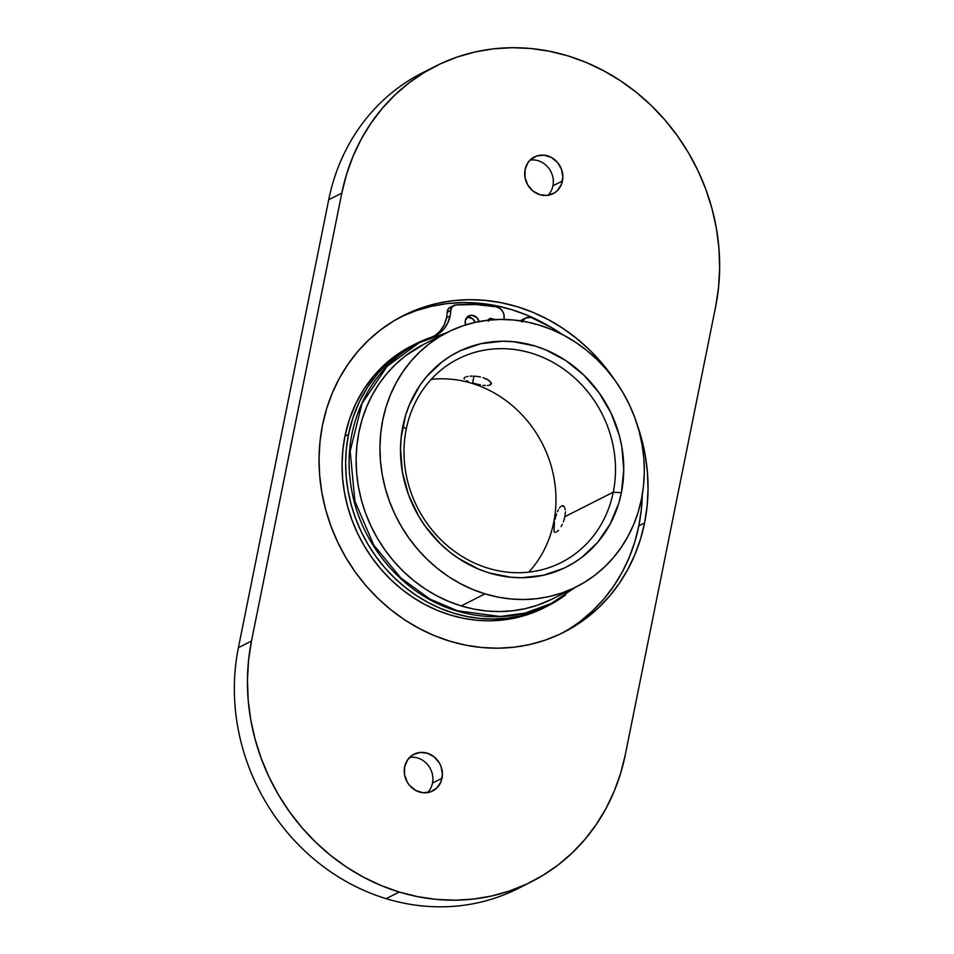 <?xml version="1.0" encoding="UTF-8"?>
<svg xmlns="http://www.w3.org/2000/svg" width="954" height="954" viewBox="0 0 954 954"><rect width="100%" height="100%" fill="white"/><g stroke="black" fill="none" stroke-linecap="round" stroke-linejoin="round"><path stroke-width="1.43" d="M575.477 587.282L551.233 603.477C521.349 618.12 489.819 620.589 456.656 610.894C402.731 595.236 358.776 542.79 350.881 484.99C341.413 426.557 369.89 366.789 419.2 342.736L387.205 366.253L361.995 403.506L350.166 451.135L354.9 501.196L373.777 545.116L400.787 577.909L429.968 599.088L457.455 610.775L500.182 616.487L525.189 613.076L551.233 603.477L525.189 613.076L500.182 616.487L457.455 610.775A7.93 2.516 106.9 0 1 456.632 610.882A7.93 2.516 -73.1 0 0 457.455 610.775L429.968 599.088L400.787 577.909L373.777 545.116L354.9 501.196L350.166 451.135L361.995 403.506L387.205 366.253L419.2 342.736L446.46 332.839M556.361 532.153L558.567 530.245M561.119 526.62L562.323 524.342L561.119 526.62M563.385 521.862L564.911 516.663L563.385 521.862M565.412 511.797L564.911 516.663L613.255 492.181L621.388 492.729A120.454 109.257 -116.9 0 1 489.247 572.96A120.454 109.257 -116.9 0 1 402.862 426.223L406.237 429.181A114.11 103.509 63.1 0 0 488.066 568.19A114.11 103.509 63.1 0 0 613.255 492.181A114.11 103.509 -116.9 0 1 561.298 562.49A114.11 103.509 -116.9 0 1 447.092 545.449A114.11 103.509 -116.9 0 1 406.237 429.181A114.11 103.509 -116.9 0 1 458.194 358.883A114.11 103.509 -116.9 0 1 572.4 375.912A114.11 103.509 -116.9 0 1 613.255 492.181L564.911 516.663L565.412 511.797M564.863 508.029L565.269 509.746L564.863 508.029M563.051 505.763L564.255 506.765L561.548 505.942L562.55 505.68M472.6 382.959L473.971 376.138L472.6 382.959L477.823 384.343L472.6 382.959M480.458 384.891L477.823 384.343L480.458 384.891M485.336 385.535L482.998 385.309L485.336 385.535M491.393 383.532L489.187 380.491L483.082 377.653L487.506 379.453L491.167 382.59L490.32 384.963L487.375 385.559L490.32 384.963L491.37 383.758M553.725 522.327A114.11 103.509 -116.9 0 1 528.778 572.126A114.11 103.509 63.1 0 0 553.725 522.327L554.441 521.969L554.024 531.557L554.441 521.969L553.725 522.327A114.11 103.509 63.1 0 0 431.184 379.382A114.11 103.509 -116.9 0 1 553.725 522.327M447.688 332.219L423.874 344.275A142.647 129.386 63.1 0 0 357.631 481.71A142.647 129.386 63.1 0 0 461.211 605.921L485.026 593.865A142.647 129.386 -116.9 0 1 381.445 469.654A142.647 129.386 -116.9 0 1 447.688 332.219A142.647 129.386 -116.9 0 1 539.225 325.087L551.77 329.595L563.945 335.355L575.62 342.307L586.674 350.392L597.013 359.527L606.541 369.615L615.151 380.574L622.783 392.297L629.33 404.663L634.768 417.554L639.013 430.862L642.03 444.433L643.807 458.147L644.32 471.884L643.545 485.491L641.517 498.859L638.238 511.845L633.742 524.318L628.078 536.172L621.292 547.286L613.458 557.553L604.657 566.879L594.95 575.167L584.456 582.345L573.259 588.344L561.477 593.09L549.218 596.56L536.601 598.707L523.758 599.506L510.795 598.969L497.845 597.073L485.026 593.865L472.48 589.357L460.305 583.598L448.63 576.645L437.576 568.56L427.237 559.438L417.709 549.337L409.099 538.378L401.467 526.656L394.92 514.289L389.482 501.399L385.237 488.102L382.22 474.52L380.443 460.806L379.93 447.068L380.706 433.462L382.733 420.094L386.012 407.119L390.508 394.634L396.172 382.781L402.958 371.666L410.792 361.399L419.593 352.074L429.3 343.786L439.794 336.607L450.992 330.609L462.773 325.863L475.032 322.392L487.649 320.246L500.492 319.447L513.455 319.995L526.405 321.88L539.225 325.087A142.647 129.386 -116.9 0 1 642.805 449.298A142.647 129.386 -116.9 0 1 576.562 586.734A142.647 129.386 -116.9 0 1 485.026 593.865L461.211 605.921A142.647 129.386 63.1 0 0 552.748 598.79L576.562 586.734M555.025 519.346L555.741 516.698L555.025 519.346M556.552 514.146L555.741 516.698L556.552 514.146M558.436 509.698L557.458 511.785L558.436 509.698M560.499 506.717L559.449 507.993L560.499 506.717M561.548 505.942L564.255 506.765L563.468 505.966M466.399 380.622L468.14 381.397L466.399 380.622M464.3 379.132L464.026 378.261M464.252 377.82L465.027 377.259L464.252 377.82M466.303 376.782L468.02 376.413L466.303 376.782M470.119 376.186L472.516 376.103L470.119 376.186M475.116 376.21L477.811 376.496L475.116 376.21M480.506 376.985L477.811 376.496L480.506 376.985M621.388 492.729L623.749 469.952L621.829 446.77L619.277 435.31L611.097 413.189L599.124 392.845L583.812 375.065L565.734 360.529L545.605 349.796L535.003 345.992L513.252 341.687L502.305 341.234L480.804 343.714L460.496 350.655L451.039 355.723L442.179 361.781L426.545 376.651L419.939 385.333L409.421 404.723L405.629 415.264L401.145 437.504L400.501 449L402.421 472.182L408.562 494.876L418.687 516.209L425.126 526.107L440.438 543.887L449.167 551.591L458.516 558.424L478.646 569.156L489.247 572.96L510.998 577.265L521.945 577.73L543.446 575.238L563.754 568.298L573.199 563.23L582.071 557.172L597.693 542.301L610.035 524.247L618.621 503.688L621.388 492.729L613.255 492.181A114.11 103.509 63.1 0 0 531.426 353.171A114.11 103.509 63.1 0 0 406.237 429.181L402.862 426.223A120.454 109.257 -116.9 0 1 535.003 345.992A120.454 109.257 -116.9 0 1 621.388 492.729M423.981 344.215L405.486 355.842L395.779 364.13L386.978 373.455L379.143 383.723L372.358 394.837L366.694 406.69L362.198 419.176L358.919 432.162L356.891 445.518L356.116 459.136L356.629 472.862L358.406 486.588L361.423 500.158L365.668 513.455L371.106 526.346L377.653 538.712L385.285 550.434L393.895 561.393L403.423 571.494L413.762 580.628L424.816 588.701L436.491 595.654L448.666 601.414L461.211 605.921L474.031 609.141L486.981 611.025L499.944 611.562L512.787 610.763L525.404 608.616L537.662 605.158L552.867 598.73M554.918 532.451L554.024 531.557M465.624 324.92A7.608 6.905 -116.9 0 1 465.278 320.627L468.319 316.179L472.254 315.297L477.215 317.944L479.111 321.927M452.053 306.783L448.583 308.536L447.128 312.328A31.697 28.751 -116.9 0 1 446.52 317.813A31.697 28.751 63.1 0 0 447.128 312.328L450.705 310.527A31.697 28.751 -116.9 0 1 450.085 316.012L446.52 317.813L444.159 324.873L440.199 330.966L434.857 335.725M348.52 434.392A146.761 133.119 -116.9 0 1 415.348 343.977A146.761 133.119 -116.9 0 1 432.043 337.036L416.779 343.261L402.505 351.513L389.435 361.649L377.784 373.515L367.731 386.942L359.419 401.717L352.98 417.625L348.52 434.392L344.943 436.205L348.52 434.392L346.421 448.141L345.634 462.153L346.159 476.273L347.983 490.392L351.096 504.356L355.46 518.046L361.053 531.306L367.791 544.03L375.637 556.087L384.498 567.368L394.3 577.754L404.937 587.151L416.314 595.463L428.322 602.618L440.843 608.545L453.758 613.183L466.947 616.487L480.267 618.43L493.612 618.991L506.836 618.156L519.811 615.95L532.427 612.385L544.543 607.495L556.063 601.33L565.591 594.914A146.761 133.119 -116.9 0 1 547.942 605.85A146.761 133.119 -116.9 0 1 401.062 583.931A146.761 133.119 -116.9 0 1 348.52 434.392M415.348 343.977L411.77 345.789A146.761 133.119 63.1 0 0 344.943 436.205A146.761 133.119 63.1 0 0 397.496 585.744A146.761 133.119 63.1 0 0 544.364 607.65L547.942 605.85M522.291 321.128A9.504 8.622 -116.9 0 1 525.582 318.028A9.504 8.622 -116.9 0 1 532.666 317.909A173.711 157.553 -116.9 0 1 562.323 334.496L551.507 327.556L530.865 317.336L525.487 318.076L521.826 322.07M453.71 305.518L450.145 307.331A6.344 5.748 63.1 0 0 447.128 312.328L450.705 310.527A6.344 5.748 -116.9 0 1 453.71 305.518A6.344 5.748 -116.9 0 1 455.63 304.97A173.711 157.553 -116.9 0 1 496.163 306.806A9.504 8.622 -116.9 0 1 503.998 318.636L503.986 314.737L502.46 311.064L499.693 308.249L496.163 306.806L475.855 304.529L455.63 304.97L452.148 306.723L450.705 310.527A31.697 28.751 -116.9 0 1 450.085 316.012L447.736 323.06L443.765 329.154L438.435 333.912L432.043 337.036A31.697 28.751 -116.9 0 0 435.656 335.534A31.697 28.751 -116.9 0 0 450.085 316.012L446.52 317.813A31.697 28.751 63.1 0 1 433.831 336.368M465.635 324.968L465.278 320.627A7.608 6.905 -116.9 0 1 468.748 315.941A7.608 6.905 -116.9 0 1 479.039 321.558M488.4 319.471L490.773 318.386L495.245 319.614L489.927 318.517L487.899 320.818M489.736 319.459L493.063 319.745L490.559 319.185L488.997 320.139M488.031 320.353L488.639 319.351M411.854 345.742L398.927 353.314L385.869 363.45L374.218 375.327L364.154 388.755L355.842 403.53L349.414 419.426L344.943 436.205L342.856 449.954L342.069 463.954L342.581 478.085L344.406 492.204L347.518 506.169L351.895 519.847L357.476 533.119L364.225 545.843L372.06 557.899L380.932 569.18L390.723 579.567L401.372 588.964L412.748 597.276L424.757 604.431L437.278 610.357L450.193 614.984L463.37 618.299L476.702 620.243L490.034 620.792L503.259 619.969L516.245 617.763L528.85 614.197L544.495 607.591M523.615 319.232L520.419 320.902M467.305 317.122L472.588 318.719L475.175 322.369A7.608 6.905 63.1 0 0 467.102 317.145M525.582 318.028L522.005 319.828A9.504 8.622 63.1 0 0 520.479 320.842M488.627 321.033L489.867 319.411M489.676 319.495L488.388 321.152M489.927 318.517L489.33 318.779M488.758 320.258L489.64 319.507M552.926 185.815A20.606 18.686 -116.9 0 1 547.918 195.332A20.606 18.686 63.1 0 0 552.926 185.815L562.455 180.998A20.606 18.686 -116.9 0 1 553.07 193.686A20.606 18.686 -116.9 0 1 532.451 190.609A20.606 18.686 -116.9 0 1 525.07 169.621L527.991 162.621L530.4 159.795L536.637 156.003L543.959 155.156L551.245 157.374L557.398 162.323L561.477 169.252L562.86 177.098L561.334 184.671L557.136 190.824L554.214 193.054L547.298 195.415L539.857 194.723L533 191.062L527.777 185.016L524.998 177.48L525.07 169.621A20.606 18.686 -116.9 0 1 534.455 156.921A20.606 18.686 -116.9 0 1 555.073 159.998A20.606 18.686 -116.9 0 1 562.455 180.998L552.926 185.815A20.606 18.686 63.1 0 0 530.078 160.105A20.606 18.686 -116.9 0 1 552.926 185.815M432.496 783.103A20.606 18.686 -116.9 0 1 427.487 792.619A20.606 18.686 63.1 0 0 432.496 783.103L442.024 778.273A20.606 18.686 -116.9 0 1 432.639 790.973A20.606 18.686 -116.9 0 1 412.021 787.897A20.606 18.686 -116.9 0 1 404.639 766.897L407.561 759.897L412.879 754.841L419.796 752.479L427.249 753.171L434.106 756.832L439.317 762.878L441.046 766.527L442.429 774.374L440.903 781.946L436.693 788.099L430.457 791.892L423.135 792.738L415.849 790.52L409.695 785.571L407.346 782.292L404.568 774.755L404.639 766.897A20.606 18.686 -116.9 0 1 414.024 754.209A20.606 18.686 -116.9 0 1 434.642 757.285A20.606 18.686 -116.9 0 1 442.024 778.273L432.496 783.103A20.606 18.686 63.1 0 0 409.648 757.381A20.606 18.686 -116.9 0 1 432.496 783.103M560.869 633.73A177.516 161.011 63.1 0 0 638.846 525.845L644.57 522.947A177.516 161.011 -116.9 0 1 563.731 632.311A177.516 161.011 -116.9 0 1 386.096 605.802A177.516 161.011 -116.9 0 1 322.535 424.947A177.516 161.011 -116.9 0 1 403.363 315.583A177.516 161.011 -116.9 0 1 614.364 379.477M524.843 884.918A206.04 186.889 -116.9 0 1 386.143 898.668A206.04 186.889 63.1 0 0 518.368 888.377L531.461 881.746A206.04 186.889 -116.9 0 1 399.249 892.038L386.143 898.668L399.249 892.038A206.04 186.889 -116.9 0 1 251.486 641.04L238.393 647.683L328.713 199.72L341.818 193.09L251.486 641.04L238.393 647.683A206.04 186.889 63.1 0 0 386.143 898.668A206.04 186.889 -116.9 0 1 238.393 647.683L328.713 199.72L341.818 193.09A206.04 186.889 -116.9 0 1 435.632 66.148A206.04 186.889 -116.9 0 1 641.827 96.914A206.04 186.889 -116.9 0 1 715.607 306.854L718.541 287.548L719.65 267.883L718.922 248.052L716.359 228.233L711.994 208.628L705.853 189.417L698.018 170.79L688.538 152.926L677.531 136.005L665.093 120.168L651.332 105.584L636.39 92.395L620.422 80.72L603.56 70.679L585.983 62.368L567.857 55.857L549.349 51.218L530.639 48.487L511.916 47.7L493.349 48.857L475.128 51.957L457.419 56.966L440.402 63.835L424.232 72.492L409.063 82.855L395.063 94.828L382.339 108.303L371.023 123.138L361.22 139.189L353.04 156.313L346.552 174.332L341.818 193.09L251.486 641.04L248.553 660.347L247.444 680.011L248.171 699.842L250.735 719.662L255.112 739.267L261.241 758.478L269.088 777.105L278.556 794.968L289.563 811.89L302.013 827.726L315.762 842.31L330.704 855.499L346.684 867.174L363.534 877.215L381.111 885.527L399.249 892.038L417.757 896.677L436.455 899.407L455.189 900.194L473.744 899.038L491.966 895.937L509.674 890.929L526.691 884.06L542.862 875.402L558.03 865.039L572.042 853.067L584.766 839.592L596.083 824.757L605.873 808.706L614.054 791.581L620.541 773.563L625.287 754.805A206.04 186.889 -116.9 0 1 531.461 881.746M580.914 620.815L592.983 610.5L603.942 598.897L613.684 586.114L622.127 572.281L629.175 557.53L634.768 542.003L638.846 525.845L641.386 509.221L642.292 494.637A177.516 161.011 63.1 0 1 638.846 525.845L644.57 522.947L640.492 539.105L634.899 554.632L627.839 569.383L619.408 583.216L609.654 596L598.695 607.603L586.627 617.918L573.557 626.85L559.628 634.315L544.972 640.229L529.708 644.534L514.015 647.206L498.024 648.207L481.889 647.527L465.767 645.178L449.823 641.183L434.213 635.579L419.068 628.412L404.544 619.754L390.77 609.701L377.903 598.337L366.05 585.78L355.329 572.138L345.849 557.553L337.692 542.158L330.931 526.119L325.648 509.567L321.88 492.669L319.673 475.605L319.041 458.516L319.995 441.571L322.535 424.947L326.614 408.789L332.207 393.263L339.254 378.511L347.697 364.678L357.44 351.895L368.399 340.292L380.467 329.977L393.537 321.045L407.465 313.58L422.133 307.665L437.385 303.36L453.078 300.689L469.082 299.687L485.204 300.367L501.327 302.716L517.271 306.711L532.892 312.316L548.037 319.483L562.562 328.14L576.323 338.193L589.19 349.558L601.044 362.115L614.364 379.489M400.525 317.062A177.516 161.011 63.1 0 1 547.787 325.421L527.18 315.214L511.559 309.609L495.615 305.602L479.492 303.253L463.358 302.585L447.366 303.575L431.673 306.246L416.409 310.563L401.753 316.478M625.287 754.805L715.607 306.854L625.287 754.805M435.632 66.148L422.539 72.778A206.04 186.889 63.1 0 0 328.713 199.72A206.04 186.889 -116.9 0 1 429.157 69.606M637.117 424.423A177.516 161.011 -116.9 0 1 644.57 522.947L647.098 506.324L648.052 489.378L647.42 472.29L645.214 455.225L641.446 438.327L637.117 424.423M419.2 342.736L446.603 332.767"/></g></svg>
